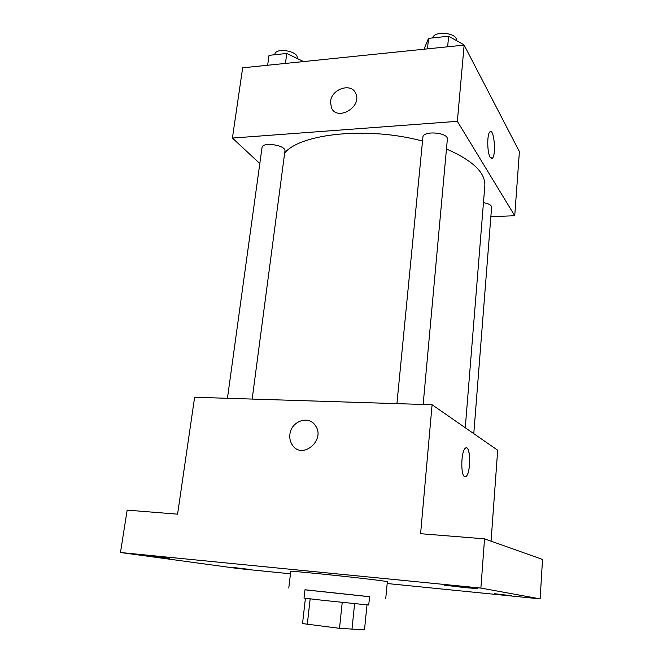 <?xml version="1.0" encoding="UTF-8"?>
<svg xmlns="http://www.w3.org/2000/svg" width="663" height="663" viewBox="0 0 663 663"><rect width="100%" height="100%" fill="white"/><g stroke="black" fill="none" stroke-linecap="round" stroke-linejoin="round"><path stroke-width="0.99" d="M366.995 604.896L364.501 629.85L339.497 628.325L302.535 623.576L305.411 598.316M310.16 598.88L307.276 624.463M342.232 602.394L339.497 628.325M323.66 600.396L304.01 598.101L304.963 589.772L369.564 596.675L368.736 605.021L323.66 600.396M354.606 603.678L351.954 629.494M304.955 589.83L369.564 596.733M288.786 588.04L290.742 571.465C287.56 570.047 390.747 581.078 387.341 581.791L385.75 598.407M511.455 595.722L494.399 593.716L511.455 595.722M251.277 569.608L233.111 567.47L251.277 569.608M169.33 558.321L147.087 555.669L169.33 558.321M465.252 587.65L444.583 585.18C443.688 584.667 478.139 588.272 477.236 588.595L465.252 587.65M387.175 583.523L540.13 598.888L480.89 588.073L120.475 552.511L238.241 568.556L290.469 573.802M491.068 541.165L497.681 450.227L432.094 404.745L194.624 397.261L177.576 514.173L127.155 510.12L120.475 552.511M540.13 598.888L542.525 559.439L484.545 538.845L480.89 588.073M484.545 538.845L420.599 533.707L432.094 404.745M289.888 434.53C290.933 421.27 308.726 414.872 315.331 425.538C326.014 439.784 302.502 460.081 292.549 445.296C290.336 442.196 289.449 438.608 289.888 434.53C290.941 421.27 308.726 414.872 315.331 425.538C326.014 439.784 302.502 460.081 292.557 445.296C290.336 442.196 289.449 438.608 289.897 434.53M464.63 476.614C460.536 475.247 461.034 451.462 465.219 448.345C470.332 442.975 471.36 472.139 466.23 476.283L464.63 476.614M467.009 448.122C470.945 450.301 470.324 473.109 466.23 476.283L465.128 476.763M284.667 152.979C300.588 133.404 368.727 126.36 422.522 141.095M446.464 148.984C472.752 160.496 485.54 172.745 484.827 185.739L465.277 427.751M396.922 403.634L422.903 137.175C422.911 130.304 448.627 132.467 447.351 139.23L423.151 404.463M227.434 398.297L262.026 147.542C262.258 141.484 286.333 145.222 284.924 151.081L252.172 399.076M483.46 202.679C488.681 203.591 491.399 205.074 491.606 207.121L473.788 433.652M490.86 216.66L514.737 215.74L457.354 121.329L232.415 138.07L259.821 163.562M514.737 215.74L519.402 151.62L464.141 45.101L457.354 121.329M464.141 45.101L242.658 67.817L232.415 138.07M330.522 101.596C331.442 88.751 351.763 82.287 355.824 93.698C362.222 107.315 336.779 121.619 331.351 107.588L330.522 101.596M490.181 157.355C487.139 152.822 486.907 134.1 489.866 131.896C493.927 127.42 496.488 154.943 492.377 158.217L490.181 157.355M489.866 131.896C493.918 127.42 496.479 154.943 492.369 158.217L491.673 158.573M330.53 101.605C331.45 88.759 351.763 82.287 355.824 93.698C362.222 107.315 336.779 121.619 331.351 107.597L330.53 101.605M302.759 61.651L302.817 61.203L286.781 53.454L269.012 55.344L267.637 65.256M286.781 53.454L285.438 63.433M274.838 54.731L274.888 54.366C275.286 47.197 298.748 51.084 297.206 58.046L297.148 58.468M463.702 45.142L463.752 44.67L448.627 36.225L428.513 38.363L424.013 49.219M448.627 36.225L447.641 46.791M428.513 38.363L427.478 48.863M432.649 37.924C434.199 30.332 457.735 32.835 456.368 40.451L456.359 40.542"/></g></svg>
